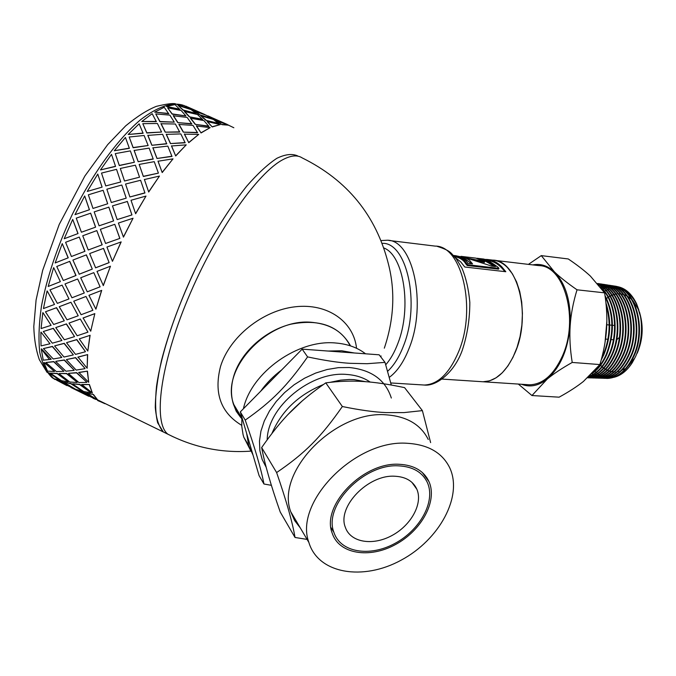 <?xml version="1.0" encoding="UTF-8"?>
<svg xmlns="http://www.w3.org/2000/svg" width="676" height="676" viewBox="0 0 676 676"><rect width="100%" height="100%" fill="white"/><g stroke="black" fill="none" stroke-linecap="round" stroke-linejoin="round"><path stroke-width="1.01" d="M612.786 285.897L613.098 285.931C634.536 286.852 646.746 328.325 633.311 356.345C626.534 370.49 617.796 377.842 607.099 378.383L605.324 378.306M605.003 378.281L603.938 378.137M603.66 378.087L602.586 377.867M602.324 377.8L601.243 377.495M600.972 377.402L599.899 377.014M599.612 376.904L598.547 376.422M596.595 375.357L595.86 374.884M595.294 374.496L594.534 373.921M602.629 289.193L603.82 288.567M604.133 288.415L605.316 287.9M605.611 287.773L606.71 287.376M615.532 286.328L615.785 286.354C628.173 288.517 636.412 298.581 640.493 316.545L636.767 304.208C631.756 293.545 624.928 287.621 616.267 286.43L615.768 286.379M615.464 286.354L614.383 286.303M614.095 286.303L613.014 286.328M612.743 286.345L611.636 286.455L612.912 286.413M611.281 286.506L610.208 286.675M609.921 286.734L608.789 286.996M608.485 287.08L607.335 287.435M605.569 288.111L604.395 288.652M604.074 288.804L602.882 289.455M594.829 373.727L595.666 374.369M606.583 378.383L607.656 378.399C618.354 377.859 627.091 370.516 633.86 356.379C647.304 328.384 635.077 286.928 613.647 286.024L613.098 285.965L613.647 286.024M610.098 285.492L610.394 285.517C631.857 286.413 644.093 328.063 630.623 356.176C623.838 370.389 615.084 377.757 604.378 378.298L602.569 378.222M602.308 378.197L601.209 378.053M600.947 378.011L599.865 377.783M599.578 377.715L598.505 377.411M598.218 377.318L597.145 376.929M596.866 376.811L595.793 376.329M595.522 376.194L594.457 375.619M594.187 375.459L593.122 374.783M592.852 374.589L591.889 373.887M601.412 288.027L602.595 287.503M602.908 287.376L603.769 287.055M612.794 285.94L611.712 285.897M611.45 285.897L610.352 285.923M610.048 285.94L608.932 286.049M608.645 286.083L607.521 286.269M607.225 286.328L606.076 286.599M604.116 287.207L603.153 287.579M602.84 287.714L601.657 288.255M593.41 374.614L593.841 374.91M603.803 378.29L604.935 378.315C615.642 377.774 624.387 370.406 631.181 356.21C644.634 328.105 632.415 286.514 610.952 285.602L610.335 285.542M607.437 285.078L607.699 285.103C629.179 285.99 641.423 327.784 627.928 356.015C621.134 370.271 612.371 377.673 601.648 378.214L599.815 378.146M599.561 378.121L598.48 377.977M598.184 377.926L597.111 377.707M596.823 377.63L595.759 377.318M595.48 377.233L594.407 376.836M594.136 376.718L593.063 376.236M592.784 376.101L591.72 375.518M591.415 375.341L590.807 374.96M600.372 286.894L601.327 286.548M610.098 285.517L609.017 285.475M608.721 285.475L607.614 285.5M607.327 285.525L606.22 285.627M605.941 285.669L604.809 285.855M604.505 285.923L603.364 286.193M601.606 286.734L600.558 287.131M592.007 375.374L593.072 375.974M593.342 376.118L594.415 376.625M594.686 376.743L595.759 377.149M596.038 377.25L597.111 377.571M597.407 377.647L598.488 377.892M598.784 377.943L599.882 378.104M600.136 378.129L602.215 378.23C612.929 377.69 621.692 370.296 628.486 356.041C641.972 327.843 629.728 286.075 608.248 285.188L607.716 285.137M604.682 284.647L604.986 284.672C626.491 285.576 638.736 327.505 625.232 355.846C618.422 370.152 609.651 377.588 598.919 378.137L597.128 378.061M596.807 378.036L595.742 377.892M595.455 377.842L594.373 377.614M594.103 377.546L593.021 377.233M592.751 377.14L591.669 376.743M591.382 376.625L590.309 376.143M607.42 285.111L606.313 285.061M606.009 285.061L604.902 285.086M604.631 285.103L603.507 285.213M603.203 285.255L602.071 285.441M601.775 285.5L600.634 285.779M598.513 378.137L599.477 378.154C610.208 377.605 618.979 370.178 625.79 355.88C639.107 327.919 627.379 286.463 606.195 284.85M601.953 284.224L602.265 284.258C623.796 285.137 636.057 327.235 622.52 355.677C615.701 370.042 606.921 377.504 596.173 378.045L594.373 377.977M594.086 377.952L592.987 377.8M592.725 377.757L591.627 377.529M591.356 377.462L590.266 377.149M589.979 377.056L588.99 376.693M605.544 284.765L605.003 284.714M604.682 284.689L603.592 284.647M603.322 284.647L602.215 284.672M601.91 284.689L600.787 284.799M600.491 284.841L599.35 285.027M595.556 378.045L596.739 378.07C607.479 377.521 616.258 370.068 623.086 355.711C636.606 327.285 624.354 285.238 602.831 284.342L602.198 284.283M599.274 283.81L599.544 283.844C621.092 284.706 633.361 326.956 619.808 355.508C612.98 369.933 604.183 377.419 593.427 377.969L591.585 377.892M591.339 377.876L590.232 377.723M589.945 377.673L588.864 377.445M601.953 284.266L600.871 284.216M600.584 284.216L599.468 284.25M599.173 284.275L598.311 284.351M593.063 377.969L593.993 377.985C604.75 377.436 613.538 369.958 620.365 355.542C633.767 327.311 621.928 285.466 600.643 283.996M597.592 283.514C618.785 285.272 630.438 327.1 617.087 355.348C610.242 369.814 601.437 377.326 590.672 377.892L588.864 377.816M588.551 377.783L587.875 377.698M600.102 283.928L599.536 283.869M599.266 283.852L598.142 283.802M587.943 377.639L588.838 377.774M589.151 377.808L591.238 377.901C602.003 377.352 610.8 369.848 617.636 355.39M597.837 283.802C617.475 288.677 626.897 328.46 614.357 355.17C607.504 369.704 598.683 377.25 587.909 377.8L587.765 377.8M617.644 355.373C631.012 327.133 619.317 285.28 598.099 283.599M587.748 377.816L588.483 377.825C599.257 377.259 608.07 369.721 614.923 355.213C627.632 328.147 617.737 287.9 597.736 283.683M598.809 284.951C616.258 293.308 623.137 330.201 611.619 355.001C605.586 368.04 597.77 375.518 588.162 377.445M588.019 377.58C597.905 375.94 605.966 368.428 612.186 355.035C623.94 329.795 616.495 292.201 598.522 284.604M601.961 289.007C615.371 301.657 618.717 333.26 608.873 354.841C603.905 365.817 597.449 372.941 589.506 376.211M589.1 376.583C597.44 373.583 604.217 366.35 609.431 354.883M605.164 296.696C613.74 314.644 614.053 333.969 606.127 354.663C602.857 362.066 598.742 367.812 593.79 371.901M609.439 354.866C619.757 332.381 615.498 299.214 600.905 287.587M592.286 373.482C598.125 369.426 602.924 363.164 606.693 354.706C614.83 333.251 614.264 313.512 604.995 295.488M605.028 342.538L606.862 321.185M606.152 305.163C610.884 321.717 609.946 338.161 603.364 354.494L601.733 357.95M601.158 360.088L603.93 354.528C610.859 337.155 611.527 319.942 605.924 302.899M640.493 316.545C642.775 330.48 641.169 343.746 635.685 356.337L632.246 362.725C627.007 370.761 620.914 375.619 613.943 377.301M612.431 377.588L609.211 377.8M608.662 377.783L606.921 377.614M606.516 377.546L605.121 377.259M604.783 377.174L603.524 376.794M603.22 376.684L602.02 376.211M600.263 375.349L599.139 374.681M598.843 374.496L597.736 373.727M597.457 373.515L596.359 372.637M596.08 372.391L594.998 371.394M604.462 291.221L605.764 290.528M606.11 290.367L607.42 289.793M607.758 289.658L608.882 289.26M611.146 288.669L612.414 288.449M612.946 288.382L614.476 288.28M614.89 288.272L616.639 288.339M617.154 288.39L619.377 288.77M620.053 288.939L623.703 290.325M625.106 291.077C630.108 294.085 634.147 298.961 637.206 305.713L638.82 309.887M639.58 312.354C642.394 322.832 642.462 333.699 639.783 344.963C642.437 333.767 642.352 322.858 639.547 312.219M637.645 306.574L637.029 305.104C632.33 294.939 625.875 288.872 617.661 286.903M616.85 286.734L614.966 286.489M614.577 286.455L613.225 286.413M637.215 353.218C642.766 340.129 643.653 326.93 639.885 313.605M639.775 313.258L638.186 309.093L632.947 300.778M631.654 299.417L627.7 296.358M626.855 295.877L624.024 294.668M623.382 294.474L621.109 293.992M620.56 293.925L618.599 293.832M616.858 293.95L616.335 294.018M615.895 294.094L614.239 294.457M613.825 294.584L612.245 295.125M611.112 295.615L610.318 296.003M609.313 296.561L608.442 297.094M607.555 297.693L606.583 298.412M606.211 298.716L605.51 299.299M599.908 364.482L600.296 364.939M600.618 365.293L601.893 366.578M602.231 366.891L603.558 367.998M603.913 368.268L605.316 369.214M605.688 369.434L607.175 370.22M607.572 370.406L609.177 371.023M609.617 371.166L611.391 371.597M611.898 371.682L613.935 371.868M614.509 371.876L615.118 371.859M617.712 371.555L618.709 371.327M621.996 370.161L624.379 368.876M628.562 365.665L634.265 358.686M521.517 384.272C530.068 387.61 538.662 385.852 547.298 378.999C560.362 367.355 567.984 349.593 570.172 325.697C571.144 301.792 565.888 283.852 554.413 271.879C559.956 277.219 567.494 283.193 577.025 289.81C573.197 302.349 570.916 314.306 570.172 325.697C569.412 337.079 570.088 349.331 572.217 362.446C561.857 368.302 553.551 373.82 547.298 378.999L531.961 395.536L559.111 397.175C568.778 391.886 576.873 386.647 583.413 381.467L599.882 364.567C603.575 352.323 605.797 340.501 606.566 329.094C607.302 317.686 606.642 305.603 604.597 292.843L590.368 276.078C584.537 270.687 577.169 264.975 568.271 258.959L541.282 255.621L554.413 271.879C547.797 265.71 540.589 263.378 532.789 264.899M528.429 264.375L541.282 255.621M531.961 395.536L518.34 384.069M604.597 292.843L577.025 289.81M599.882 364.567L572.217 362.446M527.517 384.669L529.511 384.796C542.693 384.45 553.61 374.977 562.263 356.37C579.315 319.613 564.544 265.533 538.924 265.626L494.291 260.311M529.511 384.796L483.103 381.771C495.93 381.382 506.586 371.673 515.087 352.644C531.843 315.033 517.639 259.871 492.711 260.125L488.74 259.652M616.757 339.758L619.326 337.459M487.312 260.412C493.886 261.063 499.716 264.798 504.803 271.6M467.243 265.524L467.589 264.722L498.939 268.347L498.584 269.141L467.243 265.524L465.764 263.809C463.601 260.015 459.832 257.607 454.441 256.601M484.903 259.415L487.159 259.466C492.424 259.897 497.291 262.339 501.753 266.792L505.809 271.718L464.767 267.012L460.829 262.018L455.125 257.395M465.764 263.809L466.094 262.972L467.589 264.722M471.654 263.775L464.285 258.257L464.463 257.336L469.33 260.04L472.541 263.885L467.86 263.336C465.316 258.773 460.483 256.136 453.368 255.435C459.469 256.348 463.702 258.849 466.094 262.972M498.939 268.347L497.942 267.197C490.582 261.739 485.427 258.976 482.461 258.908L481.32 258.773M493.784 266.352C488.157 262.373 483.889 260.142 480.991 259.66M461.083 257.311L464.37 257.801M473.293 259.525L484.337 262.499L484.599 261.62L475.845 258.122L460.998 256.348M480.146 259.28L480.332 258.654C483.551 258.849 488.613 261.477 495.516 266.555L491.739 266.116L464.463 257.336M477.011 258.266L480.213 258.646M456.266 255.858L484.599 261.62M455.278 255.68L456.275 255.798M441.943 379.084L483.103 381.771L489.601 380.833L496.074 377.816L502.276 372.78L507.98 365.877L512.966 357.334L517.047 347.43L520.064 336.547L521.88 325.071L522.43 313.436L521.703 302.087L519.726 291.457L516.582 281.917L512.4 273.822L507.346 267.442C502.876 262.998 497.992 260.564 492.711 260.125M173.225 436.823L167.817 434.144C153.046 422.601 159.908 365.851 187.827 299.045C215.61 232.257 257.852 172.194 283.43 159.375C291.272 155.336 297.516 154.846 302.172 157.897C347.371 180.188 376.101 215.467 388.345 263.725C395.401 291.086 394.057 319.233 384.314 348.174M356.548 348.284C353.709 321.607 327.649 302.958 295.108 306.794C262.618 310.436 229.671 336.758 220.57 366.341C213.675 393.035 220.722 412.698 241.712 425.339M350.472 345.867L350.007 344.912C338.575 325.68 318.861 318.768 290.866 324.184C265.161 330.572 241.416 351.875 234.082 375.019C230.862 385.362 230.626 395.037 233.372 404.037L236.786 411.904L241.797 418.757M241.822 418.376L233.828 404.569C219.463 368.758 269.225 316.731 313.14 322.469C330.817 324.421 343.121 332.144 350.058 345.63M354.325 352.982L341.71 350.768L328.054 351.047M281.698 369.899C273.383 376.135 266.352 383.275 260.59 391.328M246.647 433.434L248.751 445.636L253.061 455.168M365.555 353.81C357.553 347.616 347.692 344.025 335.989 343.028C298.293 338.997 251.286 372.256 243.402 408.769M241.915 417.362L241.763 426.193L243.064 434.575L243.816 437.237L250.466 450.199M250.889 451.129C221.812 453.216 194.122 447.554 167.817 434.144L163.296 431.939L168.814 434.66L163.296 431.939L157.652 422.762C155.395 413.627 155.024 401.519 156.511 386.435C161.099 354.131 175.726 309.769 196.31 267.02C212.585 234.766 229.358 207.836 246.647 186.238C257.624 173.673 267.679 164.378 276.797 158.345C285.188 154.272 292.133 153.452 297.643 155.894C292.133 153.452 285.188 154.272 276.797 158.345C267.679 164.378 257.624 173.673 246.647 186.238C229.358 207.836 212.585 234.766 196.31 267.02C180.72 299.874 169.101 331.029 161.471 360.511C157.466 378.712 155.404 394.361 155.286 407.459C156.249 418.807 158.919 426.962 163.296 431.939L97.885 400.006M183.052 105.194C171.856 101.806 157.677 106.673 140.507 119.787C117.514 139.264 92.071 174.239 71.935 215.154C57.223 246.85 47.092 277.05 41.532 305.746C38.929 323.559 38.329 339.022 39.732 352.137C42.208 363.629 46.357 372.146 52.153 377.681L55.178 379.591M121.165 241.923L106.926 247.036L112.461 261.325L121.165 241.923M109.14 262.634L103.538 248.362L89.663 253.559L95.62 267.814L109.14 262.634L103.436 248.337M92.299 269.107L86.384 254.869L72.915 260.066L79.227 274.211L92.299 269.107L86.266 254.869M71.411 256.517L84.948 251.311L71.411 256.517L65.597 242.295L79.278 237.073L84.83 251.303M88.243 249.993L102.186 244.805L88.243 249.993L82.742 235.772L96.812 230.609L102.076 244.78M105.583 243.478L119.872 238.391L105.583 243.478L100.369 229.333L114.759 224.305L119.779 238.341M55.153 262.956L68.242 257.801L55.153 262.956L62.226 243.605L68.242 257.801M63.307 280.489L76.025 275.478L69.755 261.342L56.75 266.479L63.307 280.489L75.889 275.512L69.628 261.358M68.115 257.81L62.226 243.605M79.1 274.245L92.173 269.124M84.948 251.311L79.278 237.073M95.502 267.831L109.03 262.626M102.186 244.805L96.812 230.609M121.072 241.873L112.461 261.325M119.872 238.391L114.759 224.305M185.866 106.411L187.159 106.985M186.356 106.631L187.151 107.011M176.943 104.493L189.542 108.912L184.193 105.524L176.943 104.493L189.626 108.667M166.482 106.453L179.833 109.478L174.974 104.594L166.482 106.453L179.9 109.233M154.677 112.115L168.679 113.712L164.217 107.281L154.677 112.115L168.73 113.475M141.799 121.494L156.325 121.672L152.176 113.695L141.799 121.494L156.367 121.443M128.203 134.465L143.101 133.282L139.129 123.809L128.203 134.465L143.118 133.071M114.286 150.748L129.378 148.323L125.432 137.465L114.286 150.748L129.361 148.137M100.471 169.929L115.562 166.44L111.498 154.365L100.471 169.929L115.52 166.288M87.229 191.452L97.766 174.07L102.101 187.117L87.229 191.452L102.101 187.117M66.907 385.599L56.64 380.149M64.296 383.892L66.992 385.354M74.994 214.647L84.686 195.981L89.452 209.737L74.994 214.647L89.452 209.737M48.757 372.679L59.86 380.334L48.757 372.679M64.186 238.746L72.704 219.421L78.036 233.558L64.186 238.746L78.036 233.558M44.075 362.437L54.536 371.53L44.075 362.437M41.439 348.824L51.19 359.277L41.439 348.824M53.725 267.696L60.367 281.655L53.725 267.696M41.033 332.093L49.99 343.771L41.033 332.093M47.202 290.95L54.511 304.454L47.202 290.95M42.943 312.625L51.089 325.333L42.943 312.625M133.045 218.238L123.463 237.124L118.393 223.063L133.045 218.238L123.37 237.065M117.176 219.599L131.938 214.917L127.35 201.473L112.469 205.901L117.176 219.599L131.938 214.917M99.102 225.818L113.619 220.9L108.861 207.16L94.184 211.884L99.102 225.818L113.619 220.9M81.416 232.231L95.629 227.144L90.66 213.194L76.244 218.145L81.416 232.231L95.629 227.144M145.991 196.074L135.639 213.76L131.017 200.265L145.991 196.074L135.572 213.667M88.945 295.319L95.899 309.16L101.713 290.367L88.945 295.319L96.617 292.345M93.82 272.665L100.099 286.835L93.82 272.665M90.947 290.393L100.099 286.835M110.467 266.2L103.335 285.585L97.006 271.397L110.467 266.2L103.208 285.618M115.275 153.621L119.322 165.586L134.38 162.265L130.358 150.892L115.275 153.621L119.289 165.434L134.38 162.265M134.135 150.469L138.174 161.708L153.232 159.071L149.142 148.12L134.135 150.469M152.886 147.85L156.984 158.488L171.966 156.418L167.8 146.092L152.886 147.85M171.484 145.991L175.692 155.979L186.238 144.841L171.484 145.991M129.184 137.008L133.138 147.748L148.137 145.517L144.115 135.487L129.184 137.008L133.121 147.554L148.137 145.517M147.816 135.394L151.872 145.281L166.744 143.861L162.603 134.287L147.816 135.394M166.245 134.372L170.436 143.582L185.131 142.797L180.83 133.916L166.245 134.372M184.396 134.169L188.773 142.678L198.727 134.38L184.396 134.169M192.652 110.036L204.997 114.616L187.244 106.783L192.652 110.036L197.84 111.996M208.14 116.238L209.366 116.779M45.824 362.53L53.852 361.567L63.933 371.335L53.708 361.761L45.824 362.53L56.361 371.555L63.933 371.335M55.897 361.297L64.372 359.945L74.199 370.186L64.22 360.131L55.897 361.297M66.561 359.531L75.636 357.604L85.049 368.488L75.484 357.773L66.561 359.531M77.977 357.055L87.652 354.579L87.162 368.243L77.977 357.055M43.433 348.579L52.474 346.399L61.803 357.477L52.322 346.577L43.433 348.579L53.252 358.973L61.803 357.477M54.773 345.833L64.262 343.298L73.321 354.799L64.11 343.459L54.773 345.833M66.713 342.605L76.811 339.563L85.446 351.63L76.658 339.707L66.713 342.605M55.762 327.59L66.451 323.897L74.546 336.614L66.299 324.015L55.762 327.59L64.364 339.774L74.546 336.614M43.281 331.536L53.362 328.282L61.888 340.501L53.21 328.426L43.281 331.536L52.314 343.171L61.888 340.501M45.461 311.788L56.573 307.665L64.279 320.813L56.421 307.766L45.461 311.788L53.666 324.472L64.279 320.813M78.788 372.408L87.449 371.132L88.717 382.303L78.788 372.408M68.622 373.338L76.692 372.653L86.841 382.202L76.549 372.856L68.622 373.338M59.175 373.507L66.671 373.439L77.208 382.286L66.527 373.642L59.175 373.507M50.286 373.11L57.367 373.448L68.124 381.813L57.232 373.659L50.286 373.11L61.465 380.689L68.124 381.813M81.728 384.492L89.418 384.5L92.333 392.967L81.728 384.492M72.738 383.774L79.878 384.416L90.685 392.528L79.734 384.627L72.738 383.774M64.414 382.27L71.022 383.537L82.176 390.931L70.887 383.757L64.414 382.27M56.615 380.199L62.834 381.872L74.174 388.776L62.699 382.092L56.615 380.199L74.174 388.776M86.629 393.102L93.423 394.463L97.826 400.116L86.629 393.102M78.703 390.694L84.99 392.688L96.381 399.322L84.863 392.908L78.703 390.694M73.363 388.472L78.61 390.872M86.046 394.514L88.767 395.984M68.639 386.013L71.031 387.247M95.451 399.246L93.119 398.308M90.407 396.643L93.17 398.046M215.052 119.914L227.305 124.46L209.442 116.576L215.052 119.914L220.41 121.942M194.012 110.881L199.352 114.666L211.951 118.799L206.417 115.326L194.012 110.881M178.21 105.515L183.137 110.256L196.234 113.475L190.97 109.554L178.21 105.515L183.213 110.011L196.234 113.475M216.455 120.784L221.99 124.663L228.784 125.195L216.455 120.784M200.671 115.714L205.867 120.303L218.813 123.725L213.43 119.466L200.671 115.714M184.371 111.481L189.246 116.796L202.58 119.534L197.536 114.557L184.371 111.481M167.64 107.856L172.143 114.143L185.925 115.951L181.117 110.492L167.64 107.856L172.203 113.898L185.925 115.951M207.152 121.553L212.213 126.961L220.241 124.587L207.152 121.553M190.446 118.224L195.212 124.359L208.85 126.37L203.924 120.573L190.446 118.224M173.276 115.757L177.763 122.626L191.756 123.945L187.117 117.421L173.276 115.757M155.742 113.914L159.933 121.748L174.281 122.145L169.853 115.123L155.742 113.914L159.975 121.519L174.281 122.145M196.386 125.998L201.059 132.961L210.16 127.62L196.386 125.998M178.878 124.443L183.297 132.141L197.536 132.733L192.973 125.381L178.878 124.443M160.989 123.75L165.197 132.166L179.706 132.082L175.38 124.004L160.989 123.75M142.805 123.674L146.81 133.011L161.564 132.048L157.407 123.488L142.805 123.674L146.827 132.8L161.564 132.048M158.023 161.234L162.198 172.566L173.022 158.843L158.023 161.234M124.528 181.007L139.543 177.188L135.403 165.189L120.311 168.459L124.528 181.007L139.543 177.188M139.171 164.429L143.346 176.487L158.412 173.132L154.246 161.665L139.171 164.429L143.312 176.326L158.412 173.132M119.652 178.633L120.776 181.979L105.76 185.934L120.776 181.979M144.402 179.537L148.695 192.018L159.46 176.073L144.402 179.537M129.902 196.978L144.943 192.99L140.6 180.272L125.55 184.041L129.902 196.978L144.892 192.854M126.167 198.051L121.798 185.03L126.226 198.161L111.32 202.521L126.226 198.161M107.628 203.679L103.132 190.294L107.704 203.772L92.992 208.445L107.704 203.772M65.141 283.912L68.386 282.636M77.639 278.994L84.28 292.987L77.639 278.994M85.852 296.527L73.743 301.2L85.996 296.46L92.882 310.301L85.996 296.46M83.131 317.948L94.826 313.622L90.728 331.198L83.131 317.948M90.111 335.245L87.804 351.072L89.959 335.364L79.261 338.879L89.959 335.364M61.938 285.179L49.973 289.886L62.082 285.12L68.977 298.927L62.082 285.12M70.786 302.333L59.243 306.71L70.929 302.248L78.222 315.776L70.929 302.248M80.131 319.097L69.003 323.077L80.275 318.988L87.956 332.153L80.275 318.988M77.503 279.036L64.997 283.971L71.96 297.778L84.145 293.046M73.743 301.2L81.095 314.72L92.882 310.301M69.003 323.077L77.174 335.769L87.956 332.153M59.243 306.71L67.008 319.841L78.222 315.776M49.973 289.886L57.35 303.38L68.977 298.927M53.59 267.738L48.182 286.472L60.232 281.715M131.871 214.824L127.282 201.364M113.534 220.824L108.785 207.076M77.926 233.524L72.704 219.421M95.527 227.085L90.567 213.117M93.702 272.681L80.697 277.777L87.263 291.829L99.972 286.877M89.367 209.661L84.686 195.981M103.132 190.294L88.353 194.815L92.992 208.445M121.798 185.03L106.85 189.204L111.32 202.521M102.034 187.007L97.766 174.07M120.725 181.844L116.542 169.338L101.51 173.081L105.76 185.934M144.368 179.385L148.695 192.018M159.46 176.073L148.652 191.874M120.311 168.459L124.485 180.864M138.174 161.708L153.224 158.885M156.984 158.488L171.974 156.224M134.118 150.283L138.149 161.53M152.886 147.655L156.984 158.294M151.872 145.281L166.761 143.65M170.436 143.582L185.156 142.577M158.015 161.049L162.198 172.566M147.833 135.183L151.872 145.086M173.022 158.843L162.181 172.388M171.501 145.779L175.692 155.979M166.271 134.152L170.453 143.371M186.238 144.841L175.701 155.776M165.197 132.166L179.74 131.854M183.297 132.141L197.586 132.496M161.032 123.522L165.223 131.947M178.929 124.207L183.34 131.913M177.763 122.626L191.815 123.708M195.212 124.359L208.918 126.125M173.335 115.511L177.813 122.39M190.514 117.979L195.271 124.122M189.246 116.796L202.656 119.289M205.867 120.303L218.897 123.48M184.447 111.236L189.314 116.551M200.755 115.478L205.952 120.058M199.352 114.666L212.044 118.562M233.845 127.747L227.254 124.578M184.438 133.941L188.773 142.678M198.727 134.38L188.807 142.459M196.446 125.761L201.059 132.961M210.16 127.62L201.11 132.733M207.228 121.308L212.213 126.961M194.105 110.644L199.445 114.43M220.241 124.587L212.289 126.716M216.548 120.548L221.99 124.663M209.442 116.576L215.145 119.677M228.784 125.195L222.083 124.418M207.912 116.12L204.946 114.734M207.997 115.9L211.63 117.514M187.244 106.783L192.744 109.791M185.748 106.352L189.466 107.737M185.841 106.132L186.441 106.386M102.093 402.212L99.769 401.231M88.759 396.271L70.972 387.5M78.577 390.922L96.254 399.55M93.423 394.463L86.494 393.331M64.288 382.489L75.695 389.317L82.041 391.159M72.602 383.993L83.689 391.539L90.55 392.748M89.418 384.5L81.585 384.703M59.032 373.718L69.856 382.016L77.064 382.506M68.479 373.549L78.931 382.548L86.697 382.413M48.621 372.899L53.708 378.577L59.86 380.334M97.564 400.471L99.397 401.299M99.127 401.113L104.957 403.716M93.288 394.683L97.826 400.116M89.274 384.712L92.333 392.967M87.449 371.132L78.636 372.603M55.745 361.491L65.902 371.209L74.047 370.38M66.409 359.716L76.16 370.093L84.897 368.673M43.932 362.649L47.531 371.124L54.536 371.53M87.652 354.579L77.824 357.224M54.621 346.002L64.017 357.038L73.169 354.976M66.561 342.757L75.535 354.385L85.294 351.79M41.287 349.01L43.23 360.181L51.19 359.277M40.873 332.246L41.025 345.901L49.99 343.771M94.826 313.622L90.728 331.198M94.682 313.715L82.987 318.05M79.261 338.879L87.804 351.072M87.5 354.739L87.162 368.243M87.297 371.318L88.717 382.303M42.791 312.751L41.075 328.553L51.089 325.333M101.586 290.41L95.899 309.16M47.05 291.035L43.458 308.56L54.511 304.454M422.39 410.619L404.586 387.635C388.497 384.213 374.648 382.168 363.037 381.509C351.368 380.706 338.946 381.154 325.781 382.861C297.575 402.533 282.703 417.599 261.654 447.563C264.848 464.404 271.042 485.883 280.227 512.011L295.023 537.471C292.547 522.506 286.413 500.874 276.619 472.566C304.977 453.258 320.914 437.313 342.352 406.521C359.598 410.062 374.141 412.09 385.988 412.597L404.087 412.588L422.39 410.619L430.62 442.603M365.792 381.695L354.106 379.633L349.162 379.498L340.645 380.14L330.142 382.329M323.297 384.568C298.691 394.649 281.588 410.89 271.997 433.308M271.406 485.326L263.961 484.008C261.054 468.798 254.81 447.495 245.219 420.117C271.997 401.341 287.097 386.08 307.588 356.894C324.125 360.435 338.127 362.573 349.593 363.299L367.144 363.705L385.007 362.37L391.303 385.024M391.328 398.037C385.531 379.996 371.521 369.814 349.298 367.516L338.38 367.651L327.074 369.519L315.7 373.059L304.614 378.188L294.144 384.754L284.613 392.57L276.307 401.392L269.47 410.957L264.299 420.971L260.936 431.136L259.466 441.141L259.888 450.706L262.187 459.562L266.26 467.462M428.238 439.459C420.759 424.57 406.842 416.374 386.503 414.861C335.651 410.036 275.36 471.645 290.722 511.698L294.575 520.461L300.321 527.956M426.64 478.414L426.869 477.746M307.073 539.397L295.023 537.471M302.24 400.885L288.356 414.151M263.961 484.008L259.085 475.625L240.31 411.912L302.155 349.137L379.151 354.807L385.007 362.37M302.155 349.137L307.588 356.894M261.654 447.563L276.619 472.566M325.781 382.861L342.352 406.521M240.31 411.912L245.219 420.117M370.203 382.075C363.705 377.639 355.906 375.104 346.805 374.462C311.264 370.896 267.662 406.682 267.189 439.73M407.467 443.304C355.694 438.994 293.57 502.141 308.873 542.439C318.21 573.899 363.08 581.106 401.155 560.15C439.468 539.735 463.17 496.142 449.684 467.707C442.248 452.734 428.178 444.605 407.467 443.304M399.296 464.294C363.392 461.708 321.041 505.445 332.161 533.068C338.845 553.99 369.147 558.925 395.24 544.67C421.461 530.761 437.727 501.085 428.998 481.642C423.886 470.868 413.991 465.088 399.296 464.294M415.157 486.881L415.309 486.323M398.688 465.857C363.992 463.381 323.111 505.656 333.893 532.333C340.358 552.486 369.595 557.252 394.792 543.496C420.109 530.068 435.817 501.431 427.426 482.656C422.492 472.211 412.918 466.609 398.688 465.857M394.657 476.225C368.006 474.467 336.876 506.907 345.343 527.288C350.379 542.439 372.544 546.081 391.776 535.62C411.101 525.396 423.1 503.603 416.872 489.28C413.112 481.109 405.701 476.757 394.657 476.225M383.807 247.957C403.749 255.139 412.039 307.715 397.894 343.374C394.556 352.238 390.5 359.378 385.726 364.786M388.784 240.445L435.251 246.115C461.902 245.625 476.893 308.636 458.615 351.731C449.388 373.414 437.947 384.509 424.283 385.033L422.179 384.906M381.053 240.58L387.171 240.242C412.892 239.549 427.131 303.811 409.276 347.903C403.935 361.719 397.277 371.538 389.291 377.352M382.126 243.335C406.749 241.847 420.624 303.338 403.58 345.639C399.271 356.945 393.947 365.496 387.61 371.301M49.34 359.353L41.489 349.281M616.267 286.43L615.785 286.354M607.656 378.399L607.141 378.383M604.935 378.315L604.378 378.298M610.952 285.602L610.394 285.517M602.215 378.23L601.648 378.214M608.256 285.188L607.699 285.103M599.477 378.154L598.995 378.137M596.739 378.07L596.173 378.053M602.831 284.342L602.265 284.258M593.993 377.985L593.427 377.969M591.238 377.901L590.672 377.884M588.483 377.816L587.909 377.8M638.186 309.093L637.206 305.713M614.645 325.494L612.464 325.291M611.907 325.24L609.727 325.029M609.16 324.979L606.972 324.767M613.411 339.774L611.231 339.589M607.918 339.293L605.73 339.099M380.698 356.81L381.053 356.083M380.732 356.852L381.095 355.965M233.372 404.037L236.228 411.253L240.749 417.565M243.816 437.237L248.751 445.636M233.828 404.569L241.856 418.013M437.203 246.368C452.328 251.159 451.061 253.838 456.182 258.705L461.936 268.152C466.026 277.887 468.654 289.277 469.828 302.316C469.82 319.131 467.285 335.161 462.223 350.405C454.044 373.16 435.8 386.579 424.283 385.033L390.779 382.954M96.195 399.186L95.578 398.882M79.134 390.855L76.582 389.604M74.056 388.379L73.49 388.1M57.147 380.123L54.562 378.864M53.311 378.247L52.153 377.681M79.024 391.083L95.417 399.085M57.046 380.351L73.329 388.303M47.117 372.442L39.36 359.742C35.98 349.974 34.13 338.887 33.8 326.491L36.081 300.026L42.672 270.349L59.243 224.398L84.855 176.047L107.704 144.596L125.694 125.846C137.245 116.348 147.469 109.85 156.376 106.352C166.026 104.036 172.372 103.166 175.414 103.749M290.722 511.698L308.873 542.439M422.297 472.482L428.998 481.642M330.953 527.567L333.893 532.333M411.929 482.368L416.872 489.28"/></g></svg>
